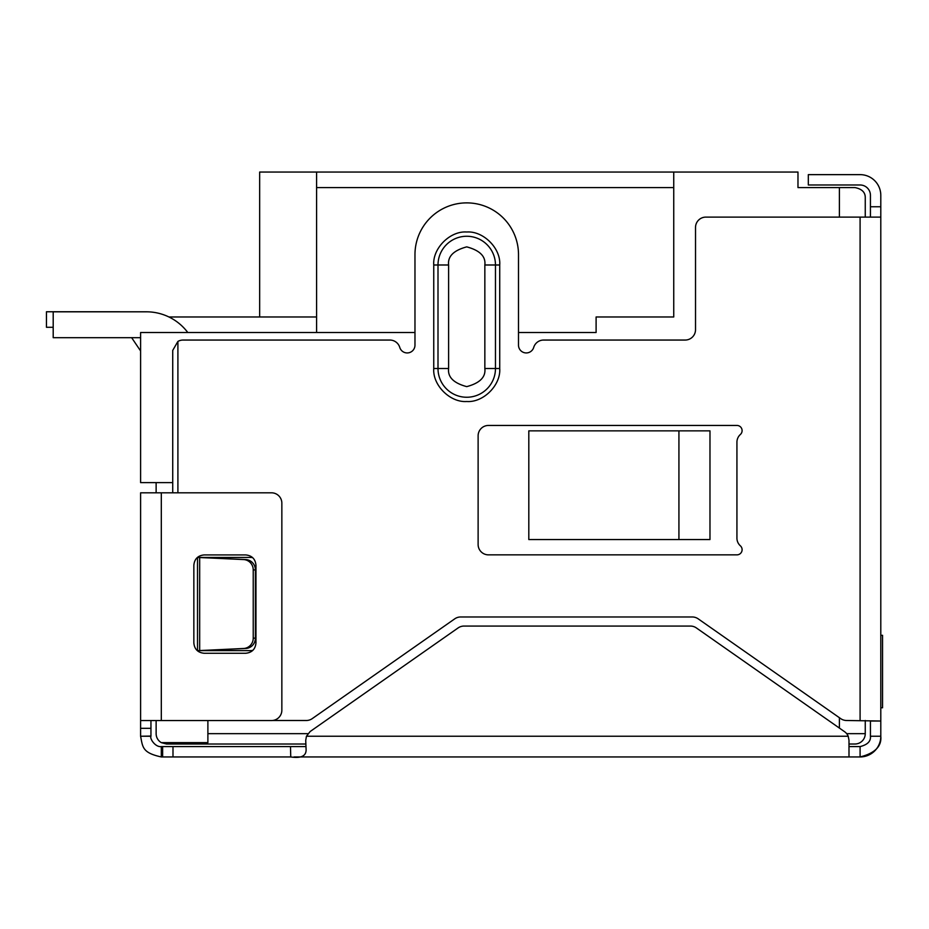 <?xml version="1.0" encoding="UTF-8"?>
<svg xmlns="http://www.w3.org/2000/svg" width="929" height="929" viewBox="0 0 929 929"><rect width="100%" height="100%" fill="white"/><g stroke="black" fill="none" stroke-linecap="round" stroke-linejoin="round"><path stroke-width="1.39" d="M854.912 744.013L848.99 744.013L854.912 744.013A10.347 10.347 0 0 0 865.259 733.655L865.259 720.498M305.862 744.013L166.488 744.013L161.309 742.631A10.347 10.347 0 0 1 156.13 733.655L156.13 720.556M207.887 720.556L207.887 742.631L161.309 742.631M156.13 482.615L156.13 492.811M678.925 430.859L709.977 430.859L709.977 539.552L528.81 539.552L528.81 430.859L678.925 430.859L678.925 539.552M259.655 316.975L259.655 172.051L797.976 172.051L797.976 187.577L854.912 187.577C861.973 188.935 865.422 192.384 865.259 197.923L865.259 217.107M673.746 172.051L673.746 316.975L596.104 316.975L596.104 332.512L518.498 332.512M414.973 332.512L140.604 332.512L140.604 482.615L172.724 482.615M865.259 197.923C865.41 192.384 861.961 188.935 854.912 187.577M316.592 172.051L316.592 187.577L673.746 187.577M316.592 187.577L316.592 332.512M168.939 316.975L316.592 316.975M131.651 337.68L139.664 349.571L131.651 337.68M53.197 327.287L46.45 327.287L46.45 311.761L119.133 311.761A25.884 25.884 0 0 1 120.584 311.807M140.604 350.872A25.884 25.884 0 0 1 139.664 349.571M742.108 549.678A5.179 5.179 0 0 1 736.929 554.857L488.468 554.857A10.347 10.347 0 0 1 478.121 544.499L478.121 435.806A10.347 10.347 0 0 1 488.468 425.447L736.929 425.447A5.179 5.179 0 0 1 740.378 434.482A10.347 10.347 0 0 0 736.929 442.204L736.929 538.1A10.347 10.347 0 0 0 740.378 545.822A5.179 5.179 0 0 1 742.108 549.678M272.65 720.498L306.303 720.498A10.347 10.347 0 0 0 312.249 718.616L454.745 618.842A10.347 10.347 0 0 1 460.679 616.972L692.256 616.972A10.347 10.347 0 0 1 698.19 618.842L840.687 718.616A10.347 10.347 0 0 0 846.633 720.498L880.797 721.02L880.797 736.244C881.807 746.324 874.909 753.233 860.091 756.949L849.001 756.949L848.99 740.181L848.212 736.244A10.347 10.347 0 0 0 844.577 731.704L696.378 627.934A10.347 10.347 0 0 0 690.444 626.065L464.047 626.065A10.347 10.347 0 0 0 458.102 627.934L310.135 731.541L306.442 736.256L305.722 740.401L306.117 749.924M172.724 492.811L172.724 350.396L177.903 341.431A10.347 10.347 0 0 1 183.083 340.049L389.843 340.049A10.347 10.347 0 0 1 399.772 347.434A7.769 7.769 0 0 0 414.973 345.216L414.973 254.639A51.757 51.757 0 0 1 466.73 202.882A51.757 51.757 0 0 1 518.498 254.639L518.498 345.216A7.769 7.769 0 0 0 533.699 347.434A10.347 10.347 0 0 1 543.616 340.049L685.161 340.049A10.347 10.347 0 0 0 695.519 329.69L695.519 227.466A10.347 10.347 0 0 1 705.866 217.107L880.797 217.107L880.797 721.02L870.438 721.02L870.438 736.244L880.797 736.244A20.705 20.705 0 0 1 860.091 756.949L860.091 746.602L848.99 746.602L848.99 756.949L294.005 756.949M177.903 341.431L177.903 492.811M499.721 368.511C500.975 385.094 483.359 402.756 466.753 401.502C450.193 402.745 432.484 385.198 433.75 368.511L433.75 264.986C432.484 248.415 450.112 230.74 466.73 232.006C483.301 230.752 500.998 248.368 499.721 264.986L499.721 368.511L495.471 368.511L495.471 264.986L484.845 264.986L484.845 368.511C485.879 377.081 479.84 383.12 466.73 386.627C453.631 383.12 447.581 377.081 448.614 368.511L448.614 264.986C447.581 256.427 453.631 250.389 466.73 246.87C479.84 250.389 485.879 256.427 484.845 264.986M201.825 650.567L245.732 648.488A10.347 10.126 -90 0 0 255.394 638.142L255.394 569.918A10.347 10.126 -90 0 0 245.732 559.572L197.517 557.446L250.365 557.446A10.347 10.347 0 0 1 252.676 557.702M252.862 650.312A10.347 10.347 0 0 1 250.365 650.614L197.517 650.614L197.517 557.446L201.825 557.493M306.106 749.506C306.291 755.997 301.17 758.482 290.754 756.949L172.991 756.949L172.991 746.602L162.633 746.602L162.633 756.949L172.991 756.949M306.013 746.602L290.487 746.602L290.754 756.949M290.487 746.602L172.991 746.602M162.633 756.949L161.309 756.949L161.309 746.602C155.236 747.415 149.511 738.369 150.951 736.244L150.951 720.556M162.633 746.602L161.309 746.602M299.126 746.602L305.641 746.602M161.309 756.949C142.392 752.838 142.741 747.264 140.604 736.244L150.951 736.244M870.438 736.244C870.949 741.284 867.5 744.733 860.091 746.602M140.604 736.244L150.951 736.082M150.951 728.324L140.604 728.324L140.604 736.082M140.604 728.324L140.604 492.811L271.5 492.811A10.347 10.347 0 0 1 281.847 503.158L281.847 710.209A10.347 10.347 0 0 1 271.5 720.556L161.309 720.556L161.309 492.811M140.604 720.556L161.309 720.556M245.616 653.273L204.206 653.273C197.9 652.681 194.451 649.232 193.847 642.914L193.847 565.273C194.44 558.968 197.889 555.519 204.206 554.915L245.616 554.915C251.922 555.507 255.37 558.956 255.963 565.273L255.963 642.914C255.382 649.22 251.922 652.669 245.616 653.273M870.438 217.107L870.438 195.345A10.347 10.347 0 0 0 860.091 184.987L808.323 184.987L808.323 174.64L860.091 174.64A20.705 20.705 0 0 1 880.797 195.345L880.797 217.107M245.732 559.572L243.584 559.572A10.347 10.126 90 0 1 253.234 569.918L255.394 569.918M255.394 638.142L253.234 638.142L253.234 569.918M253.234 638.142A10.347 10.126 90 0 1 243.584 648.488L245.732 648.488M243.584 559.572L199.677 557.493L199.677 650.567L243.584 648.488M880.797 635.308L882.55 635.308L882.55 707.782L880.797 707.782M187.786 332.512A51.757 51.757 0 0 0 146.376 311.807L53.197 311.807L53.197 337.68L140.604 337.68M307.929 733.655L207.887 733.655M846.679 733.655L865.259 733.655M839.386 728.069L839.386 717.711M839.386 217.107L839.386 187.577M860.091 720.498L860.091 217.107M848.212 736.244L306.442 736.244M870.438 206.761L880.797 206.761M484.845 368.511L495.471 368.511A28.741 28.741 0 0 1 466.73 397.252A28.741 28.741 0 0 1 438 368.511L448.614 368.511M499.721 264.986L495.471 264.986A28.741 28.741 0 0 0 466.73 236.256A28.741 28.741 0 0 0 438 264.986L448.614 264.986M433.75 264.986L438 264.986L438 368.511L433.75 368.511"/></g></svg>
